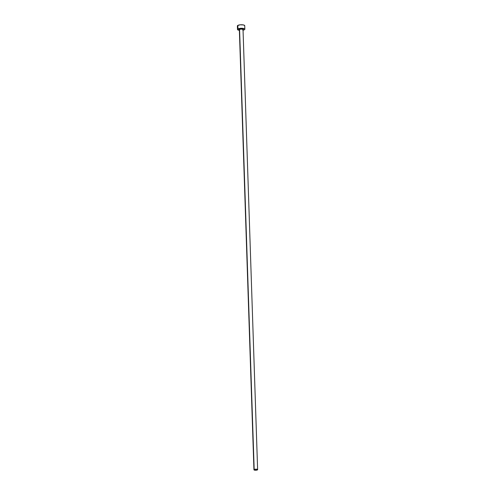 <?xml version="1.0" encoding="UTF-8"?>
<svg xmlns="http://www.w3.org/2000/svg" width="495" height="495" viewBox="0 0 495 495"><rect width="100%" height="100%" fill="white"/><g stroke="black" fill="none" stroke-linecap="round" stroke-linejoin="round"><path stroke-width="0.74" d="M242.791 29.904A1.844 0.532 178.1 0 0 243.008 29.564A1.844 0.532 178.1 0 0 241.517 29.162A1.844 0.532 178.1 0 0 239.58 29.483L239.246 29.094A2.209 0.637 -1.9 0 1 242.247 28.753A2.209 0.637 -1.9 0 1 243.101 29.595L242.853 29.706M242.94 29.626L243.026 29.632A1.844 0.532 178.1 0 0 241.64 29.168A1.844 0.532 178.1 0 0 239.58 29.483L254.176 469.501A1.844 0.532 -1.9 0 1 256.237 469.186A1.844 0.532 -1.9 0 1 257.623 469.656A1.844 0.532 -1.9 0 1 257.388 469.928A1.844 0.532 -1.9 0 1 255.327 470.244A1.844 0.532 -1.9 0 1 253.941 469.774A1.844 0.532 -1.9 0 1 254.176 469.501L239.58 29.483A1.844 0.532 178.1 0 0 239.345 29.756A2.209 0.637 -1.9 0 1 239.246 29.094L242.247 28.753L243.299 29.106L243.101 29.595M244.852 29.224L244.74 25.697A3.682 1.064 178.1 0 0 241.968 24.762A3.682 1.064 178.1 0 0 237.841 25.4A3.682 1.064 178.1 0 0 237.377 25.944L237.495 29.465A3.682 1.064 -1.9 0 1 237.959 28.92L237.841 25.4L237.959 28.92A3.682 1.064 -1.9 0 1 242.086 28.283A3.682 1.064 -1.9 0 1 244.852 29.224A3.682 1.064 -1.9 0 1 244.388 29.762A3.682 1.064 -1.9 0 1 243.045 30.201M239.363 30.325A3.682 1.064 -1.9 0 1 237.495 29.465M242.853 30.238L244.388 29.762L244.846 29.149L244.06 28.592L241.603 28.271L237.674 29.125L237.631 29.743L239.382 30.325M239.444 29.793L238.98 29.335L239.58 29.483A1.844 0.532 178.1 0 0 239.363 29.83M244.728 25.622L243.441 24.936L240.05 24.824L237.557 25.598L237.779 26.408M257.388 469.928L257.419 469.421L255.995 469.18L253.947 469.811L255.569 470.25L257.388 469.928M239.357 29.7L253.941 469.774M243.026 29.632L257.623 469.656"/></g></svg>
